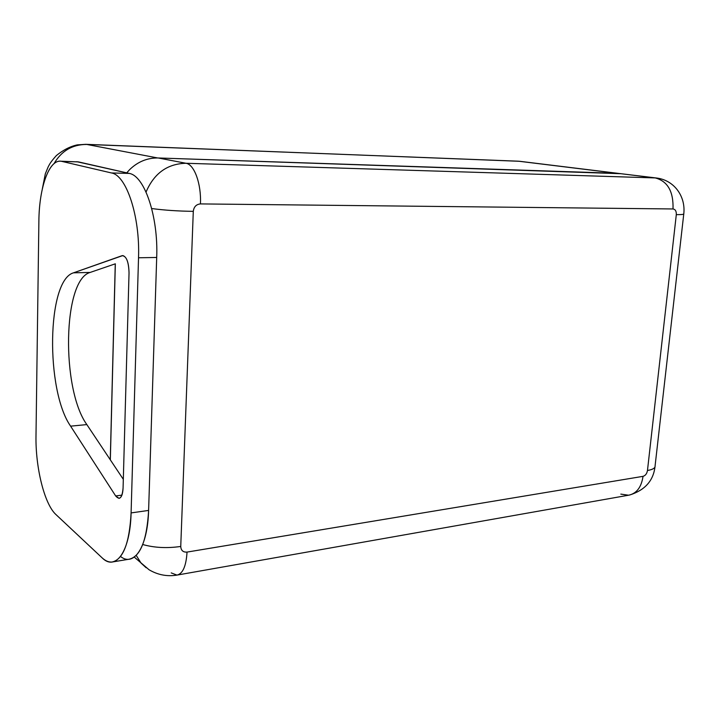 <?xml version="1.0" encoding="UTF-8"?>
<svg xmlns="http://www.w3.org/2000/svg" width="720" height="720" viewBox="0 0 720 720"><rect width="100%" height="100%" fill="white"/><g stroke="black" fill="none" stroke-linecap="round" stroke-linejoin="round"><path stroke-width="1.08" d="M620.91 173.709L158.22 157.977C147.366 157.788 137.835 161.676 129.618 169.65L126.729 172.845L129.618 169.65C137.835 161.676 147.366 157.788 158.22 157.977L185.985 163.269L655.227 177.921L618.003 173.349L158.22 157.977L185.985 163.269C167.364 163.737 154.053 173.331 146.052 192.042C154.053 173.331 167.364 163.737 185.985 163.269C194.301 164.331 201.411 183.87 200.448 203.913C196.272 204.318 193.887 206.802 193.293 211.347L180.747 546.453C167.013 548.433 154.341 547.785 142.74 544.518C154.341 547.785 167.013 548.433 180.747 546.453C180.999 550.467 183.096 552.348 187.038 552.087L643.041 476.343C645.408 475.641 646.884 473.697 647.469 470.502L676.305 214.659C676.458 211.23 675.36 209.331 673.011 208.962L200.448 203.913C196.272 204.318 193.887 206.802 193.293 211.347L180.747 546.453C180.999 550.467 183.096 552.348 187.038 552.087C186.165 566.109 182.808 573.777 176.976 575.1C182.808 573.777 186.165 566.109 187.038 552.087L643.041 476.343C641.376 487.287 636.552 493.578 628.587 495.216C636.552 493.578 641.376 487.287 643.041 476.343C645.408 475.641 646.884 473.697 647.469 470.502C652.779 469.575 655.308 468.054 655.083 465.921C655.308 468.054 652.779 469.575 647.469 470.502L676.305 214.659C681.723 214.677 684.216 214.38 683.793 213.768C684.216 214.38 681.723 214.677 676.305 214.659C676.458 211.23 675.36 209.331 673.011 208.962C673.578 191.52 667.656 181.17 655.227 177.921L656.892 178.056L655.227 177.921C667.656 181.17 673.578 191.52 673.011 208.962L200.448 203.913C201.411 183.87 194.301 164.331 185.985 163.269L655.227 177.921L618.003 173.349L656.505 178.011M146.16 567.756L141.111 563.157L136.233 555.417L141.111 563.157L146.16 567.756M171.225 572.904L176.976 575.1C167.139 576.702 157.842 574.92 149.076 569.772L134.28 557.118M620.82 494.109L628.587 495.216L176.976 575.1M193.293 211.347C178.029 211.149 164.169 210.213 151.695 208.539C164.169 210.213 178.029 211.149 193.293 211.347M115.335 263.817L110.331 459.846L115.335 263.817M115.263 263.835L110.268 459.756L115.263 263.835L90.135 272.439C62.748 279.819 61.137 389.07 86.85 424.593L110.268 459.756L86.85 424.593L70.605 426.159L115.677 495.954L121.923 495.126L115.677 495.954L70.605 426.159C45.459 390.285 46.809 280.251 73.512 272.826L122.049 255.69C126.351 255.861 128.682 261.639 129.033 273.015L123.075 488.079C122.157 497.934 119.691 500.553 115.677 495.954L118.989 498.357C121.392 497.817 122.751 494.388 123.075 488.079L129.033 273.015C128.808 262.656 126.738 256.833 122.805 255.564L73.512 272.826L90.135 272.439L115.263 263.835M123.318 479.34L110.268 459.756L123.318 479.34M120.555 556.497C134.037 567.306 147.708 546.849 148.608 510.426L156.699 257.472C158.4 216.387 144.432 175.599 129.168 173.403L76.788 161.694M53.982 163.701C61.479 150.867 72.405 144.45 86.742 144.441L157.716 157.968L86.742 144.441C72.405 144.45 61.479 150.867 53.982 163.701M60.354 161.19L78.444 161.901L60.354 161.19C48.564 160.389 39.105 188.568 38.88 221.184L36 435.609C35.37 467.307 44.379 504.135 55.944 514.557L102.006 557.739C105.372 560.88 108.711 562.311 112.032 562.032C123.102 559.584 129.456 543.213 131.094 512.919L148.608 510.426L156.699 257.472L138.528 257.769C140.112 216.315 126.378 175.149 111.447 172.953L129.168 173.403L78.444 161.901L61.902 161.397L111.447 172.953L129.168 173.403C144.432 175.599 158.4 216.387 156.699 257.472L138.528 257.769L131.094 512.919L148.608 510.426C146.871 540.477 140.337 556.74 129.015 559.233L112.032 562.032M102.006 557.739L55.944 514.557C44.379 504.135 35.37 467.307 36 435.609L38.88 221.184C39.087 187.047 49.491 158.049 61.902 161.397L111.447 172.953C126.378 175.149 140.112 216.315 138.528 257.769L131.094 512.919C130.257 551.484 115.677 571.68 102.006 557.739M86.85 424.593C61.137 389.07 62.748 279.819 90.135 272.439L73.512 272.826C46.809 280.251 45.459 390.285 70.605 426.159L86.85 424.593M520.101 161.343L618.048 173.349M617.319 173.331L518.499 161.199L86.742 144.441L518.499 161.199L617.319 173.331M654.957 467.028C653.238 480.924 644.769 490.266 629.559 495.045M683.757 214.074L655.083 465.921M656.892 178.056C674.289 180.342 685.746 196.398 683.793 213.768M519.75 161.298L85.734 144.324L77.265 144.882C70.254 146.385 63.288 149.94 56.385 155.538C50.346 162.315 49.662 164.115 48.231 166.743L45.324 173.79L42.372 188.712"/></g></svg>
